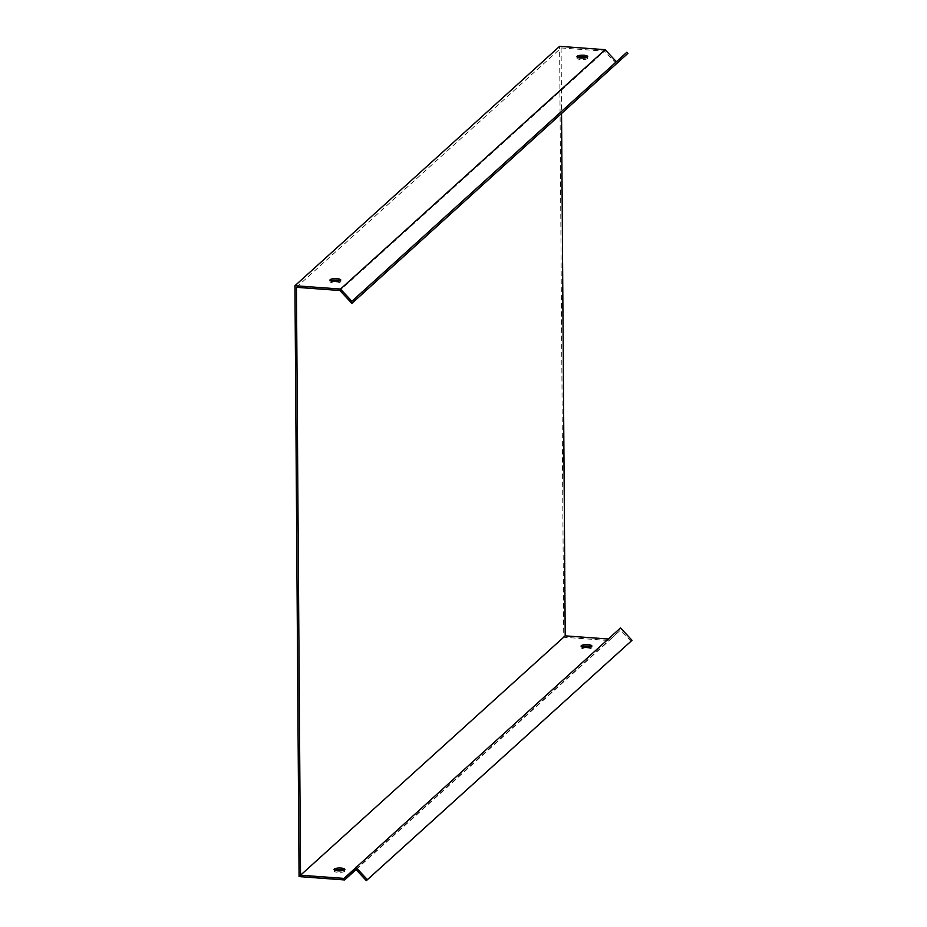 <?xml version="1.0" encoding="UTF-8"?>
<svg xmlns="http://www.w3.org/2000/svg" width="927" height="927" viewBox="0 0 927 927"><rect width="100%" height="100%" fill="white"/><g stroke="black" fill="none" stroke-linecap="round" stroke-linejoin="round"><path stroke-width="0.7" stroke-dasharray="4.63 3.48" d="M616.374 61.715L351.889 301.275M296.431 287.312L561.102 47.949L604.555 51.136L339.896 290.51M330.719 280.835A5.4 1.448 -0.4 0 0 329.954 281.588A5.4 1.448 -0.4 0 0 334.577 282.978A5.4 1.448 -0.4 0 0 340.522 281.924A5.4 1.448 -0.4 0 0 340.754 281.507A5.4 1.448 -0.4 0 0 339.977 280.765M577.741 57.428A5.4 1.448 -0.4 0 0 576.976 58.169A5.4 1.448 -0.4 0 0 581.6 59.571A5.4 1.448 -0.4 0 0 587.544 58.517A5.4 1.448 -0.4 0 0 587.764 58.1A5.4 1.448 -0.4 0 0 587 57.358M616.571 64.009L604.555 51.136M608.251 639.016L620.511 627.938M608.668 639.051L343.998 878.414M631.02 641.287L620.522 630.036L609.282 640.58L563.732 637.231L559.607 46.35M355.852 869.399L620.522 630.036M356.049 869.607L609.282 640.58M299.073 876.594L563.732 637.231M561.102 47.949L561.553 113.766M334.832 870.233A5.4 1.448 -0.4 0 0 334.299 870.557A5.4 1.448 -0.4 0 0 334.068 870.974A5.4 1.448 -0.4 0 0 339.479 872.388A5.4 1.448 -0.4 0 0 344.867 870.905A5.4 1.448 -0.4 0 0 344.091 870.163M581.855 646.826A5.4 1.448 -0.4 0 0 581.31 647.15A5.4 1.448 -0.4 0 0 581.09 647.567A5.4 1.448 -0.4 0 0 586.501 648.981A5.4 1.448 -0.4 0 0 591.889 647.498A5.4 1.448 -0.4 0 0 591.113 646.756M616.559 61.912L626.907 52.19M344.856 869.422L344.867 870.905M334.056 869.491L334.068 870.974M591.878 646.003L591.889 647.498M581.078 646.084L581.09 647.567M587.764 58.1L587.764 56.617M576.976 58.169L576.965 56.686M340.754 281.507L340.742 280.024M329.954 281.588L329.942 280.093"/><path stroke-width="1.39" d="M605.157 49.699L559.607 46.35L294.948 285.713L299.073 876.594L344.624 879.943L355.852 869.399L366.35 880.65L632.052 640.314L620.511 627.938L343.998 878.414L300.533 875.215L296.431 287.312L339.896 290.51L351.901 303.372L627.961 53.326L626.907 52.19L351.889 301.275L340.499 289.062L605.157 49.699L616.374 61.715M340.499 289.062L294.948 285.713M587.533 57.034A5.4 1.448 179.6 0 1 581.588 58.088A5.4 1.448 179.6 0 1 576.965 56.686A5.4 1.448 179.6 0 1 582.353 55.203A5.4 1.448 179.6 0 1 587.764 56.617A5.4 1.448 179.6 0 1 587.533 57.034M340.51 280.441A5.4 1.448 179.6 0 1 334.566 281.495A5.4 1.448 179.6 0 1 329.942 280.093A5.4 1.448 179.6 0 1 335.331 278.61A5.4 1.448 179.6 0 1 340.742 280.024A5.4 1.448 179.6 0 1 340.51 280.441M339.977 280.765A5.4 1.448 -0.4 0 0 330.719 280.835M587 57.358A5.4 1.448 -0.4 0 0 577.741 57.428M351.901 303.372L627.961 53.326M632.052 640.314L367.393 879.677L355.841 867.301M344.624 879.943L356.049 869.607M561.553 113.766L565.203 635.852L608.251 639.016M565.203 635.852L300.533 875.215M334.288 869.074A5.4 1.448 179.6 0 1 340.232 868.02A5.4 1.448 179.6 0 1 344.856 869.422A5.4 1.448 179.6 0 1 339.467 870.905A5.4 1.448 179.6 0 1 334.056 869.491A5.4 1.448 179.6 0 1 334.288 869.074M581.31 645.667A5.4 1.448 179.6 0 1 587.255 644.613A5.4 1.448 179.6 0 1 591.878 646.003A5.4 1.448 179.6 0 1 586.49 647.498A5.4 1.448 179.6 0 1 581.078 646.084A5.4 1.448 179.6 0 1 581.31 645.667M344.091 870.163A5.4 1.448 -0.4 0 0 334.832 870.233M591.113 646.756A5.4 1.448 -0.4 0 0 581.855 646.826M366.35 880.65L367.393 879.677M362.237 291.565L363.291 292.689"/></g></svg>
